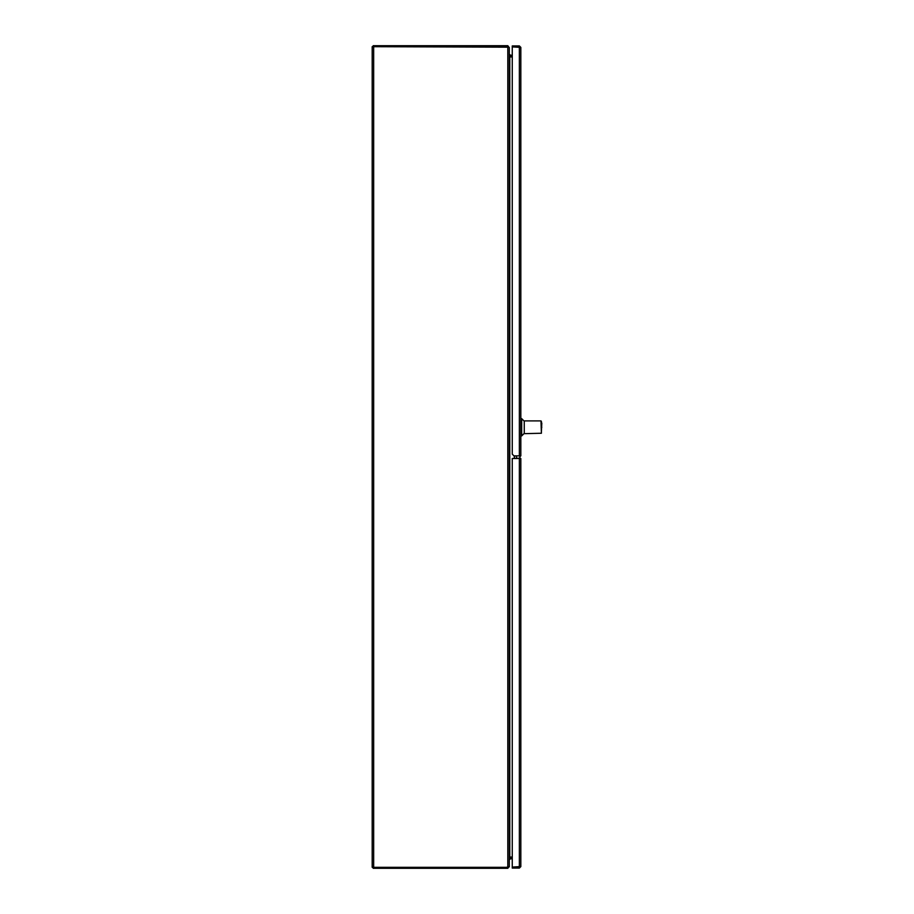 <?xml version="1.0" encoding="UTF-8"?>
<svg xmlns="http://www.w3.org/2000/svg" width="914" height="914" viewBox="0 0 914 914"><rect width="100%" height="100%" fill="white"/><g stroke="black" fill="none" stroke-linecap="round" stroke-linejoin="round"><path stroke-width="1.37" d="M512.263 858.794L510.355 858.794L509.292 859.914M510.355 858.018A1.074 1.074 0 0 0 509.292 859.091M508.298 866.815L506.482 867.317L506.482 868.3L373.175 868.3L373.175 867.317M506.482 868.3L507.807 868.3L507.807 867.317M507.807 868.3L508.915 866.815M509.292 866.815L509.292 47.551L507.807 46.9L507.807 867.1A4.273 4.273 0 0 1 506.482 867.317L373.666 867.317L373.666 46.683L508.298 47.185M509.292 55.96L509.624 56.965A1.485 1.485 0 0 0 509.784 56.965L509.784 857.035A1.485 1.485 0 0 0 509.624 857.035L512.263 857.035M509.418 857.435L509.292 858.509M509.624 858.04L512.263 858.018M507.807 46.683L507.807 45.7L506.482 45.7L506.482 46.683L372.192 46.683L372.192 867.317L373.666 867.317M373.175 46.683L373.175 45.7L506.482 45.7M508.915 47.185L507.807 45.7M509.292 55.491L509.418 56.565M512.263 55.983L509.624 55.96M506.482 46.683A4.273 4.273 0 0 1 507.807 46.9M508.264 867.009L509.292 866.449M509.292 858.04L509.624 857.035L509.292 858.04M512.263 56.965L509.624 56.965M509.292 54.086L510.355 55.206L512.263 55.206L512.263 46.911L512.263 454.167L513.976 455.88L520.831 455.88L520.831 47.402L519.849 47.402M519.358 455.88L519.358 46.911L512.263 46.911L512.263 45.917L519.358 45.917L520.831 47.391L512.263 46.911M519.849 866.598L512.263 867.089L520.831 866.609L519.358 867.1L519.358 458.497L520.831 458.497L520.831 866.598L519.358 868.083L512.263 868.083L512.263 458.497L519.358 458.497M541.808 427.284C541.808 422.234 541.808 422.234 541.808 427.284C541.808 422.234 541.808 422.234 541.808 427.284C541.808 432.333 541.808 432.333 541.808 427.284C541.808 432.333 541.808 432.333 541.808 427.284M527.755 420.908L540.025 420.908L524.259 420.908L524.259 433.659L541.396 433.247L540.985 420.908L527.972 420.908M524.259 421.217L521.688 418.646L521.688 435.921L520.831 435.921M541.396 421.32L541.396 433.247M509.292 54.909A1.074 1.074 0 0 0 510.355 55.983M519.849 867.089L516.421 867.089M519.849 458.497L519.849 455.88L519.849 458.211L516.421 458.211L516.421 455.88L516.421 458.497M519.849 46.911L516.421 46.911M520.386 455.88L519.849 457.366M514.308 455.88L514.308 458.497M514.411 455.88L514.411 458.497M541.396 431.808L541.808 423.033M524.259 433.35L521.688 435.921M521.688 418.646L520.831 418.646"/></g></svg>
